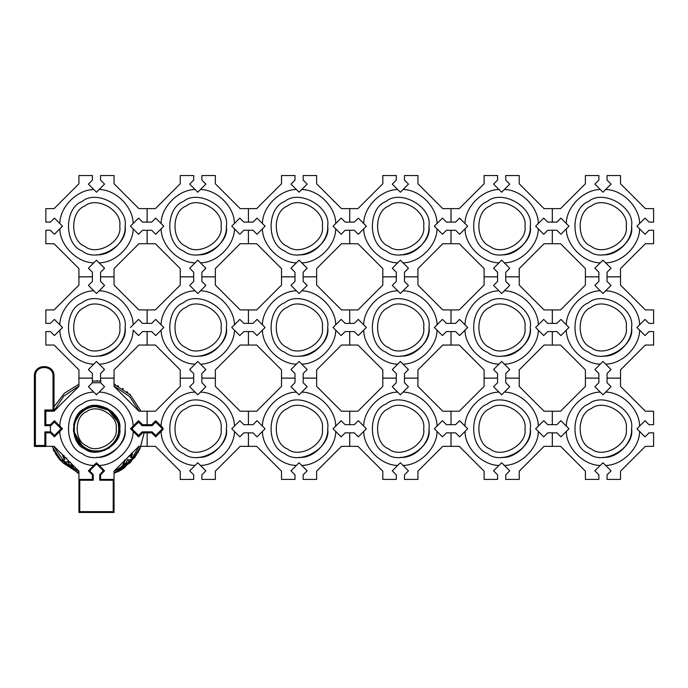 <?xml version="1.0" encoding="UTF-8"?>
<svg xmlns="http://www.w3.org/2000/svg" width="688" height="688" viewBox="0 0 688 688"><rect width="100%" height="100%" fill="white"/><g stroke="black" fill="none" stroke-linecap="round" stroke-linejoin="round"><path stroke-width="1.03" d="M110.544 411.45L111.301 410.968L110.054 410.796L107.534 409.042L107.646 408.474L98.694 405.714L98.47 406.247L94.497 406.247L94.273 405.714L91.796 406.083L91.736 406.66L85.321 408.474L85.432 409.042L82.913 410.796L81.666 410.968L75.826 418.287L76.239 418.7L74.786 422.389L74.209 422.406L73.65 424.849L74.166 425.115L73.504 431.746L74.08 431.849L74.958 435.719L74.493 436.063L75.405 438.394L76.463 439.082L77.968 441.756L77.615 442.221L82.612 446.641L82.422 447.183L84.486 448.593L84.925 448.215L88.494 449.935L88.468 450.511L90.859 451.251L91.16 450.76L95.09 451.345L95.236 451.904L101.807 450.76L102.108 451.251L108.05 448.215L108.48 448.593L115.352 442.221L115.429 440.956L116.986 438.316L117.562 438.394L118.474 436.063L118.009 435.719L118.886 431.849L119.463 431.746L118.8 425.115L119.316 424.849L118.319 425.365M117.562 438.394L116.616 438.273M114.81 416.421L115.894 416.128L115.335 416.274L113.4 413.901L113.133 412.662L112.686 413.505M117.639 422.372L118.757 422.406L118.181 422.389L117.029 419.551L117.141 418.287L116.341 419.078M114.81 441.498L115.352 442.221M117.571 435.401L118.474 436.063M119.316 424.849L118.757 422.406M117.141 418.287L115.894 416.128M113.133 412.662L111.301 410.968M107.646 408.474L107.474 409.36M98.255 406.746L98.694 405.714M94.273 405.714L94.712 406.746M91.685 407.201L91.796 406.083M87.574 407.391L88.296 408.242M85.536 409.575L85.321 408.474M81.666 410.968L82.612 411.57M76.471 418.923L75.826 418.287M74.209 422.406L75.241 422.372M73.324 429.252L74.381 428.891M76.523 438.256L75.405 438.394M77.615 442.221L78.294 441.318M80.204 443.717L79.18 444.173M82.422 447.183L82.723 446.331M85.166 448L84.486 448.593M88.468 450.511L88.511 449.582M95.236 451.904L94.953 450.821M98.014 450.821L97.73 451.904M102.108 451.251L101.514 450.296M104.447 449.393L104.499 450.511M108.48 448.593L107.638 447.854M72.498 464.744L70.787 465.036L71.045 464.667L73.427 466.619L72.378 466.894L69.428 464.606L67.923 461.424L67.794 462.112M68.955 463.368L68.929 462.62M68.069 461.545L68.009 462.001M67.923 461.424L66.487 462.138L64.448 461.725L64.767 461.399L66.693 463.686M64.741 459.756L62.367 459.558L64.646 459.98L62.694 455.869L63.193 455.43M63.477 455.92L63.649 456.918L65.764 457.873L65.429 458.191L66.727 458.036M131.141 429.45L131.141 428.099M128.493 456.342L130.539 455.645L131.511 454.768L131.606 453.693M130.342 457.176L132.096 457.099L132.621 458.045L128.897 462.25L128.415 461.889L130.574 459.412M51.953 446.331L62.634 462.62L78.922 473.31L58.403 457.778L53.096 449.006M118.775 471.142L114.045 473.31L130.333 462.62L141.014 446.331M144.179 432.855L139.87 449.006L134.564 457.778L114.045 473.301M141.014 411.209L130.333 394.921L114.045 384.239M100.568 381.075L92.398 381.075M78.922 384.239L64.491 393.166L54.008 406.703M138.116 452.394L124.494 467.599M123.978 467.96L122.842 468.734M120.778 470.016L119.205 471.091M101.076 381.126L100.147 380.877M118.542 386.106L117.7 385.676M127.736 392.298L127.013 391.687M122.129 469.199L120.744 470.042L122.559 469.113M122.808 468.76L120.83 470.179L123.341 468.597M117.364 471.848L118.37 471.349M119.144 470.936L119.6 470.876M118.723 471.168L120.176 470.558M119.953 470.497L119.523 470.738M60.002 460.023L60.94 460.84M59.813 459.79L60.759 460.642M60.69 460.556L60.131 459.919M55.909 454.175L55.496 453.504M56.605 455.542L57.035 455.886M97.507 380.748L96.552 380.739M59.202 459.068L58.256 457.589M57.629 456.737L58.514 457.924M59.443 459.102L58.79 458.285L59.323 459.206M58.893 458.406L59.452 459.102M77.142 472.561L77.804 472.845M77.899 472.888L77.013 472.682L77.899 472.888M54.197 451.56L53.647 450.133M130.376 394.74L129.697 394.078M123.315 388.935L122.524 388.41M115.292 384.575L114.414 384.214M127.641 460.263L127.908 459.231M128.897 462.25L130.892 459.455L127.796 460.418L127.83 459.558L126.575 461.373M122.387 465.208L124.571 462.981L124.863 463.334L123.169 463.076L125.422 460.418L124.485 459.842M123.135 462.835L122.903 462.31M125.422 460.418L124.838 460.96L125.113 460.074M104.129 471.289L104.215 470.48M117.958 471.555L119.222 471.082L117.751 471.848M56.167 454.88L57.07 455.946M55.393 453.65L55.771 454.261M57.904 457.382L58.385 458.027M77.082 472.716L77.735 473M53.526 450.27L53.853 450.915M124.846 467.539L124.072 468.089M131.477 453.074C132.87 453.487 132.844 454.519 131.399 456.178L130.686 457.468L132.457 457.382L132.621 458.045M129.559 456.178L131.881 455.043L131.167 453.53M104.284 471.134L104.309 470.583M126.644 461.528L125.895 463.153L123.659 465.114L122.567 465.466L124.863 463.334L124.132 463.119M64.44 461.485L66.745 464.047L67.037 463.703M71.526 464.804L70.787 465.036L73.186 467.014L72.378 466.894M70.331 462.259L70.752 462.732L70.331 462.259M63.984 455.714L63.305 457.219L65.429 458.191M62.694 455.869L63.803 455.25M66.942 463.394L65.214 463.351L63.322 461.192L62.711 459.257M94.961 451.294L91.298 450.743L94.961 451.294M88.391 449.84L85.054 448.241L88.391 449.84M74.966 435.581L74.141 431.978L82.543 446.521M73.917 428.942L74.192 425.244L73.917 428.942M74.872 422.277L80.522 412.817L85.338 409.145L80.522 412.817L74.872 422.277M88.081 407.821L91.624 406.737L88.081 407.821M107.629 409.145L118.104 422.277L109.676 410.461L94.634 406.281L98.332 406.281M101.342 406.737L104.886 407.821M118.775 425.244L119.058 428.77L118.775 425.244M98.006 451.294L101.669 450.743M104.576 449.84L107.913 448.241M110.424 446.521L113.142 444.001M115.042 441.627L116.891 438.419M118.001 435.581L118.826 431.978M155.712 234.273L151.704 230.265L147.137 230.265L147.137 243.741L155.385 243.741L180.222 268.578L180.222 276.825L193.698 276.825L193.698 272.259L189.69 268.251L197.783 260.167L205.867 268.251L201.868 272.259L201.868 276.825L215.344 276.825L215.344 268.578L240.172 243.741L248.42 243.741L248.42 230.265L243.853 230.265L239.845 234.273L231.761 226.18L239.845 218.096L243.853 222.095L248.42 222.095L248.42 208.619L240.172 208.619L215.344 183.782L215.344 175.543L201.868 175.543L201.868 180.11L205.867 184.109L197.783 192.201L189.69 184.109L193.698 180.11L193.698 175.543L180.222 175.543L180.222 183.782L155.385 208.619L147.137 208.619L147.137 222.095L151.704 222.095L155.712 218.096L163.796 226.18L155.712 234.273M226.369 226.18C229.801 207.105 198.29 188.908 183.481 201.421C165.24 207.991 165.24 244.378 183.481 250.948C198.29 263.461 229.801 245.263 226.369 226.18C227.651 240.327 211.921 256.056 197.783 254.775M221.063 226.18C223.858 241.72 198.196 256.538 186.138 246.347C171.286 240.998 171.286 211.371 186.138 206.022C198.196 195.831 223.858 210.648 221.063 226.18M594.871 184.109L598.878 180.11L598.878 175.543L585.402 175.543L585.402 183.782L560.565 208.619L552.318 208.619L552.318 222.095L556.884 222.095L560.892 218.096L568.976 226.18L560.892 234.273L556.884 230.265L552.318 230.265L552.318 243.741L560.565 243.741L585.402 268.578L585.402 276.825L598.878 276.825L598.878 272.259L594.871 268.251L602.963 260.167L611.047 268.251L607.048 272.259L607.048 276.825L620.524 276.825L620.524 268.578L645.361 243.741L653.6 243.741L653.6 230.265L649.033 230.265L645.034 234.273L636.942 226.18L645.034 218.096L649.033 222.095L653.6 222.095L653.6 208.619L645.361 208.619L620.524 183.782L620.524 175.543L607.048 175.543L607.048 180.11L611.047 184.109L602.963 192.201L594.871 184.109M631.55 226.18C634.981 207.105 603.471 188.908 588.661 201.421C570.421 207.991 570.421 244.378 588.661 250.948C603.471 263.461 634.981 245.263 631.55 226.18C632.831 240.327 617.11 256.056 602.963 254.775M626.243 226.18C629.038 241.72 603.376 256.538 591.319 246.347C576.467 240.998 576.467 211.371 591.319 206.022C603.376 195.831 629.038 210.648 626.243 226.18M602.963 293.492L594.871 285.408L598.878 281.409L598.878 276.843L585.402 276.843L585.402 285.081L560.565 309.918L552.318 309.918L552.318 323.394L556.884 323.394L560.892 319.395L568.976 327.479L560.892 335.563L556.884 331.564L552.318 331.564L552.318 345.041L560.565 345.041L585.402 369.877L585.402 378.116L598.878 378.116L598.878 373.55L594.871 369.551L602.963 361.458L611.047 369.551L607.048 373.55L607.048 378.116L620.524 378.116L620.524 369.877L645.361 345.041L653.6 345.041L653.6 331.564L649.033 331.564L645.034 335.563L636.942 327.479L645.034 319.395L649.033 323.394L653.6 323.394L653.6 309.918L645.361 309.918L620.524 285.081L620.524 276.843L607.048 276.843L607.048 281.409L611.047 285.408L603.049 293.406M631.55 327.479C634.981 308.396 603.471 290.207 588.661 302.72C570.421 309.282 570.421 345.668 588.661 352.239C603.471 364.752 634.981 346.563 631.55 327.479C632.831 341.626 617.11 357.347 602.963 356.066M626.243 327.479C629.038 343.02 603.376 357.829 591.319 347.638C576.467 342.297 576.467 312.662 591.319 307.312C603.376 297.13 629.038 311.939 626.243 327.479M408.457 369.551L404.458 373.55L404.458 378.116L417.934 378.116L417.934 369.877L442.771 345.041L451.01 345.041L451.01 331.564L446.443 331.564L442.444 335.563L434.352 327.479L442.444 319.395L446.443 323.394L451.01 323.394L451.01 309.918L442.771 309.918L417.934 285.081L417.934 276.843L404.458 276.843L404.458 281.409L408.457 285.408L400.373 293.492L392.28 285.408L396.288 281.409L396.288 276.843L382.812 276.843L382.812 285.081L357.975 309.918L349.728 309.918L349.728 323.394L354.294 323.394L358.302 319.395L366.386 327.479L358.302 335.563L354.294 331.564L349.728 331.564L349.728 345.041L357.975 345.041L382.812 369.877L382.812 378.116L396.288 378.116L396.288 373.55L392.28 369.551L400.373 361.458L408.457 369.551M428.959 327.479C432.391 308.396 400.88 290.207 386.071 302.72C367.831 309.282 367.831 345.668 386.071 352.239C400.88 364.752 432.391 346.563 428.959 327.479C430.241 341.626 414.511 357.347 400.373 356.066M423.653 327.479C426.448 343.02 400.786 357.829 388.729 347.638C373.876 342.297 373.876 312.662 388.729 307.312C400.786 297.13 426.448 311.939 423.653 327.479M493.58 184.109L497.579 180.11L497.579 175.543L484.103 175.543L484.103 183.782L459.266 208.619L451.027 208.619L451.027 222.095L455.594 222.095L459.593 218.096L467.685 226.18L459.593 234.273L455.594 230.265L451.027 230.265L451.027 243.741L459.266 243.741L484.103 268.578L484.103 276.825L497.579 276.825L497.579 272.259L493.58 268.251L501.664 260.167L509.748 268.251L505.749 272.259L505.749 276.825L519.225 276.825L519.225 268.578L544.062 243.741L552.301 243.741L552.301 230.265L547.734 230.265L543.735 234.273L535.651 226.18L543.735 218.096L547.734 222.095L552.301 222.095L552.301 208.619L544.062 208.619L519.225 183.782L519.225 175.543L505.749 175.543L505.749 180.11L509.748 184.109L501.664 192.201L493.58 184.109M530.259 226.18C533.69 207.105 502.18 188.908 487.371 201.421C469.13 207.991 469.13 244.378 487.371 250.948C502.18 263.461 533.69 245.263 530.259 226.18C531.532 240.327 515.811 256.056 501.664 254.775M524.944 226.18C527.739 241.72 502.085 256.538 490.028 246.347C475.167 240.998 475.167 211.371 490.028 206.022C502.085 195.831 527.739 210.648 524.944 226.18M133.145 330.154L138.555 335.563L142.554 331.564L147.12 331.564L147.12 345.041L138.881 345.041L114.045 369.877L114.045 378.116L100.568 378.116L100.568 373.55L104.567 369.551L99.167 364.141C115.765 364.081 133.094 346.752 133.145 330.154M130.471 327.479L138.555 319.395L142.554 323.394L147.12 323.394L147.12 309.918L138.881 309.918L114.045 285.081L114.045 276.843L100.568 276.843L100.568 281.409L104.567 285.408L96.483 293.492L88.399 285.408L92.398 281.409L92.398 276.843L78.922 276.843L78.922 285.081L54.085 309.918L45.847 309.918L45.847 323.394L50.413 323.394L54.412 319.395L62.496 327.479L59.822 330.154L62.496 327.479M93.809 364.141C77.211 364.081 59.882 346.752 59.822 330.154L54.412 335.563L50.413 331.564L45.847 331.564L45.847 345.041L54.085 345.041L78.922 369.877L78.922 378.116L92.398 378.116L92.398 373.55L88.399 369.551L96.483 361.458L99.167 364.141M125.078 327.479C128.51 308.396 96.999 290.207 82.19 302.72C63.95 309.282 63.95 345.668 82.19 352.239C96.999 364.752 128.51 346.563 125.078 327.479C126.351 341.626 110.63 357.347 96.483 356.066M119.764 327.479C122.559 343.02 96.905 357.829 84.839 347.638C69.987 342.297 69.987 312.662 84.839 307.312C96.905 297.13 122.559 311.939 119.764 327.479M333.061 327.479L341.145 319.395L345.144 323.394L349.71 323.394L349.71 309.918L341.472 309.918L316.635 285.081L316.635 276.843L303.159 276.843L303.159 281.409L307.158 285.408L299.074 293.492L290.99 285.408L294.989 281.409L294.989 276.843L281.512 276.843L281.512 285.081L256.676 309.918L248.437 309.918L248.437 323.394L253.003 323.394L257.002 319.395L265.095 327.479L257.002 335.563L253.003 331.564L248.437 331.564L248.437 345.041L256.676 345.041L281.512 369.877L281.512 378.116L294.989 378.116L294.989 373.55L290.99 369.551L299.074 361.458L307.158 369.551L303.159 373.55L303.159 378.116L316.635 378.116L316.635 369.877L341.472 345.041L349.71 345.041L349.71 331.564L345.144 331.564L341.145 335.563L333.147 327.565M327.669 327.479C331.1 308.396 299.59 290.207 284.78 302.72C266.54 309.282 266.54 345.668 284.78 352.239C299.59 364.752 331.1 346.563 327.669 327.479C328.941 341.626 313.221 357.347 299.074 356.066M322.354 327.479C325.149 343.02 299.495 357.829 287.438 347.638C272.577 342.297 272.577 312.662 287.438 307.312C299.495 297.13 325.149 311.939 322.354 327.479M568.976 428.77L560.892 436.863L556.884 432.855L552.318 432.855L552.318 446.331L560.565 446.331L585.402 471.168L585.402 479.416L598.878 479.416L598.878 474.849L594.871 470.841L602.963 462.757L611.047 470.841L607.048 474.849L607.048 479.416L620.524 479.416L620.524 471.168L645.361 446.331L653.6 446.331L653.6 432.855L649.033 432.855L645.034 436.863L636.942 428.77L645.034 420.686L649.033 424.685L653.6 424.685L653.6 411.209L645.361 411.209L620.524 386.381L620.524 378.133L607.048 378.133L607.048 382.7L611.047 386.708L602.963 394.792L594.871 386.708L598.878 382.7L598.878 378.133L585.402 378.133L585.402 386.381L560.565 411.209L552.318 411.209L552.318 424.685L556.884 424.685L560.892 420.686L568.89 428.684M631.55 428.77C634.981 409.695 603.471 391.498 588.661 404.011C570.421 410.581 570.421 446.968 588.661 453.538C603.471 466.051 634.981 447.854 631.55 428.77C632.831 442.917 617.11 458.647 602.963 457.365M626.243 428.77C629.038 444.31 603.376 459.128 591.319 448.937C576.467 443.588 576.467 413.961 591.319 408.612C603.376 398.421 629.038 413.239 626.243 428.77M358.302 234.273L354.294 230.265L349.728 230.265L349.728 243.741L357.975 243.741L382.812 268.578L382.812 276.825L396.288 276.825L396.288 272.259L392.28 268.251L400.373 260.167L408.457 268.251L404.458 272.259L404.458 276.825L417.934 276.825L417.934 268.578L442.771 243.741L451.01 243.741L451.01 230.265L446.443 230.265L442.444 234.273L434.352 226.18L442.444 218.096L446.443 222.095L451.01 222.095L451.01 208.619L442.771 208.619L417.934 183.782L417.934 175.543L404.458 175.543L404.458 180.11L408.457 184.109L400.373 192.201L392.28 184.109L396.288 180.11L396.288 175.543L382.812 175.543L382.812 183.782L357.975 208.619L349.728 208.619L349.728 222.095L354.294 222.095L358.302 218.096L366.386 226.18L358.302 234.273M428.959 226.18C432.391 207.105 400.88 188.908 386.071 201.421C367.831 207.991 367.831 244.378 386.071 250.948C400.88 263.461 432.391 245.263 428.959 226.18C430.241 240.327 414.511 256.056 400.373 254.775M423.653 226.18C426.448 241.72 400.786 256.538 388.729 246.347C373.876 240.998 373.876 211.371 388.729 206.022C400.786 195.831 426.448 210.648 423.653 226.18M538.326 431.453L535.651 428.77L543.735 420.686L547.734 424.685L552.301 424.685L552.301 411.209L544.062 411.209L519.225 386.381L519.225 378.133L505.749 378.133L505.749 382.7L509.748 386.708L501.664 394.792L493.58 386.708L497.579 382.7L497.579 378.133L484.103 378.133L484.103 386.381L459.266 411.209L451.027 411.209L451.027 424.685L455.594 424.685L459.593 420.686L467.685 428.77L459.593 436.863L455.594 432.855L451.027 432.855L451.027 446.331L459.266 446.331L484.103 471.168L484.103 479.416L497.579 479.416L497.579 474.849L493.58 470.841L501.664 462.757L509.748 470.841L505.749 474.849L505.749 479.416L519.225 479.416L519.225 471.168L544.062 446.331L552.301 446.331L552.301 432.855L547.734 432.855L543.735 436.863L538.326 431.453C538.274 448.051 520.945 465.38 504.347 465.441M530.259 428.77C533.69 409.695 502.18 391.498 487.371 404.011C469.13 410.581 469.13 446.968 487.371 453.538C502.18 466.051 533.69 447.854 530.259 428.77C531.532 442.917 515.811 458.647 501.664 457.365M524.944 428.77C527.739 444.31 502.085 459.128 490.028 448.937C475.167 443.588 475.167 413.961 490.028 408.612C502.085 398.421 527.739 413.239 524.944 428.77M459.593 335.563L455.594 331.564L451.027 331.564L451.027 345.041L459.266 345.041L484.103 369.877L484.103 378.116L497.579 378.116L497.579 373.55L493.58 369.551L501.664 361.458L509.748 369.551L505.749 373.55L505.749 378.116L519.225 378.116L519.225 369.877L544.062 345.041L552.301 345.041L552.301 331.564L547.734 331.564L543.735 335.563L535.651 327.479L543.735 319.395L547.734 323.394L552.301 323.394L552.301 309.918L544.062 309.918L519.225 285.081L519.225 276.843L505.749 276.843L505.749 281.409L509.748 285.408L501.664 293.492L493.58 285.408L497.579 281.409L497.579 276.843L484.103 276.843L484.103 285.081L459.266 309.918L451.027 309.918L451.027 323.394L455.594 323.394L459.593 319.395L467.685 327.479L459.593 335.563M530.259 327.479C533.69 308.396 502.18 290.207 487.371 302.72C469.13 309.282 469.13 345.668 487.371 352.239C502.18 364.752 533.69 346.563 530.259 327.479C531.532 341.626 515.811 357.347 501.664 356.066M524.944 327.479C527.739 343.02 502.085 357.829 490.028 347.638C475.167 342.297 475.167 312.662 490.028 307.312C502.085 297.13 527.739 311.939 524.944 327.479M403.048 392.108L400.373 394.792L392.28 386.708L396.288 382.7L396.288 378.133L382.812 378.133L382.812 386.381L357.975 411.209L349.728 411.209L349.728 424.685L354.294 424.685L358.302 420.686L366.386 428.77L358.302 436.863L354.294 432.855L349.728 432.855L349.728 446.331L357.975 446.331L382.812 471.168L382.812 479.416L396.288 479.416L396.288 474.849L392.28 470.841L400.373 462.757L408.457 470.841L404.458 474.849L404.458 479.416L417.934 479.416L417.934 471.168L442.771 446.331L451.01 446.331L451.01 432.855L446.443 432.855L442.444 436.863L434.352 428.77L442.444 420.686L446.443 424.685L451.01 424.685L451.01 411.209L442.771 411.209L417.934 386.381L417.934 378.133L404.458 378.133L404.458 382.7L408.457 386.708L403.048 392.108C419.646 392.169 436.975 409.498 437.035 426.096M428.959 428.77C432.391 409.695 400.88 391.498 386.071 404.011C367.831 410.581 367.831 446.968 386.071 453.538C400.88 466.051 432.391 447.854 428.959 428.77C430.241 442.917 414.511 458.647 400.373 457.365M423.653 428.77C426.448 444.31 400.786 459.128 388.729 448.937C373.876 443.588 373.876 413.961 388.729 408.612C400.786 398.421 426.448 413.239 423.653 428.77M333.061 226.18L341.145 218.096L345.144 222.095L349.71 222.095L349.71 208.619L341.472 208.619L316.635 183.782L316.635 175.543L303.159 175.543L303.159 180.11L307.158 184.109L299.074 192.201L290.99 184.109L294.989 180.11L294.989 175.543L281.512 175.543L281.512 183.782L256.676 208.619L248.437 208.619L248.437 222.095L253.003 222.095L257.002 218.096L265.095 226.18L257.002 234.273L253.003 230.265L248.437 230.265L248.437 243.741L256.676 243.741L281.512 268.578L281.512 276.825L294.989 276.825L294.989 272.259L290.99 268.251L299.074 260.167L307.158 268.251L303.159 272.259L303.159 276.825L316.635 276.825L316.635 268.578L341.472 243.741L349.71 243.741L349.71 230.265L345.144 230.265L341.145 234.273L333.147 226.275M327.669 226.18C331.1 207.105 299.59 188.908 284.78 201.421C266.54 207.991 266.54 244.378 284.78 250.948C299.59 263.461 331.1 245.263 327.669 226.18C328.941 240.327 313.221 256.056 299.074 254.775M322.354 226.18C325.149 241.72 299.495 256.538 287.438 246.347C272.577 240.998 272.577 211.371 287.438 206.022C299.495 195.831 325.149 210.648 322.354 226.18M307.158 470.841L303.159 474.849L303.159 479.416L316.635 479.416L316.635 471.168L341.472 446.331L349.71 446.331L349.71 432.855L345.144 432.855L341.145 436.863L333.061 428.77L341.145 420.686L345.144 424.685L349.71 424.685L349.71 411.209L341.472 411.209L316.635 386.381L316.635 378.133L303.159 378.133L303.159 382.7L307.158 386.708L299.074 394.792L290.99 386.708L294.989 382.7L294.989 378.133L281.512 378.133L281.512 386.381L256.676 411.209L248.437 411.209L248.437 424.685L253.003 424.685L257.002 420.686L265.095 428.77L257.002 436.863L253.003 432.855L248.437 432.855L248.437 446.331L256.676 446.331L281.512 471.168L281.512 479.416L294.989 479.416L294.989 474.849L290.99 470.841L299.074 462.757L307.158 470.841M327.669 428.77C331.1 409.695 299.59 391.498 284.78 404.011C266.54 410.581 266.54 446.968 284.78 453.538C299.59 466.051 331.1 447.854 327.669 428.77C328.941 442.917 313.221 458.647 299.074 457.365M322.354 428.77C325.149 444.31 299.495 459.128 287.438 448.937C272.577 443.588 272.577 413.961 287.438 408.612C299.495 398.421 325.149 413.239 322.354 428.77M155.712 335.563L151.704 331.564L147.137 331.564L147.137 345.041L155.385 345.041L180.222 369.877L180.222 378.116L193.698 378.116L193.698 373.55L189.69 369.551L197.783 361.458L205.867 369.551L201.868 373.55L201.868 378.116L215.344 378.116L215.344 369.877L240.172 345.041L248.42 345.041L248.42 331.564L243.853 331.564L239.845 335.563L231.761 327.479L239.845 319.395L243.853 323.394L248.42 323.394L248.42 309.918L240.172 309.918L215.344 285.081L215.344 276.843L201.868 276.843L201.868 281.409L205.867 285.408L197.783 293.492L189.69 285.408L193.698 281.409L193.698 276.843L180.222 276.843L180.222 285.081L155.385 309.918L147.137 309.918L147.137 323.394L151.704 323.394L155.712 319.395L163.796 327.479L155.712 335.563M226.369 327.479C229.801 308.396 198.29 290.207 183.481 302.72C165.24 309.282 165.24 345.668 183.481 352.239C198.29 364.752 229.801 346.563 226.369 327.479C227.651 341.626 211.921 357.347 197.783 356.066M221.063 327.479C223.858 343.02 198.196 357.829 186.138 347.638C171.286 342.297 171.286 312.662 186.138 307.312C198.196 297.13 223.858 311.939 221.063 327.479M161.921 429.235L156.167 434.988L155.247 434.988L152.117 431.858L142.141 431.858L139.019 434.988L138.09 434.988L132.337 429.235L132.337 428.314L138.09 422.561L139.019 422.561L142.141 425.683L152.117 425.683L155.247 422.561L156.167 422.561L161.921 428.314L162.617 429.931L162.643 427.618L156.864 421.864L154.551 421.864L151.713 424.702L142.554 424.702L139.707 421.864L137.402 421.864L131.649 427.618L131.649 429.931L137.402 435.685L139.707 435.685L142.554 432.838L138.555 436.863L130.471 428.77L138.555 420.686L142.554 424.685L147.12 424.685L147.12 411.209L138.881 411.209L114.045 386.381L114.045 378.133L100.568 378.133L100.568 382.7L104.567 386.708L96.483 394.792L88.399 386.708L92.398 382.7L92.398 378.133L78.922 378.133L78.922 386.381L54.085 411.209L45.847 411.209L45.847 424.685L50.413 424.685L54.412 420.686L62.496 428.77L54.412 436.863L50.413 432.855L45.847 432.855L45.847 446.331L54.085 446.331L78.922 471.168L78.922 479.416L92.398 479.416L92.398 474.849L88.399 470.841L96.483 462.757L104.567 470.841L100.568 474.849L100.568 479.416L114.045 479.416L114.045 471.168L138.881 446.331L147.12 446.331L147.12 432.855L142.554 432.855L151.713 432.838L147.137 432.855L147.137 446.331L155.385 446.331L180.222 471.168L180.222 479.416L193.698 479.416L193.698 474.849L189.69 470.841L197.783 462.757L205.867 470.841L201.868 474.849L201.868 479.416L215.344 479.416L215.344 471.168L240.172 446.331L248.42 446.331L248.42 432.855L243.853 432.855L239.845 436.863L231.761 428.77L239.845 420.686L243.853 424.685L248.42 424.685L248.42 411.209L240.172 411.209L215.344 386.381L215.344 378.133L201.868 378.133L201.868 382.7L205.867 386.708L197.783 394.792L189.69 386.708L193.698 382.7L193.698 378.133L180.222 378.133L180.222 386.381L155.385 411.209L147.137 411.209L147.137 424.685L151.704 424.685L155.712 420.686L162.643 427.618L162.617 429.931L155.712 436.863L151.704 432.855L154.551 435.685L156.864 435.685L162.798 429.751M162.996 428.16L163.116 428.762M163.116 428.779L163.013 429.355M226.369 428.77C229.801 409.695 198.29 391.498 183.481 404.011C165.24 410.581 165.24 446.968 183.481 453.538C198.29 466.051 229.801 447.854 226.369 428.77C227.651 442.917 211.921 458.647 197.783 457.365M221.063 428.77C223.858 444.31 198.196 459.128 186.138 448.937C171.286 443.588 171.286 413.961 186.138 408.612C198.196 398.421 223.858 413.239 221.063 428.77M88.399 184.109L92.398 180.11L92.398 175.543L78.922 175.543L78.922 183.782L54.085 208.619L45.847 208.619L45.847 222.095L50.413 222.095L54.412 218.096L62.496 226.18L54.412 234.273L50.413 230.265L45.847 230.265L45.847 243.741L54.085 243.741L78.922 268.578L78.922 276.825L92.398 276.825L92.398 272.259L88.399 268.251L96.483 260.167L104.567 268.251L100.568 272.259L100.568 276.825L114.045 276.825L114.045 268.578L138.881 243.741L147.12 243.741L147.12 230.265L142.554 230.265L138.555 234.273L130.471 226.18L138.555 218.096L142.554 222.095L147.12 222.095L147.12 208.619L138.881 208.619L114.045 183.782L114.045 175.543L100.568 175.543L100.568 180.11L104.567 184.109L96.483 192.201L88.399 184.109M125.078 226.18C128.51 207.105 96.999 188.908 82.19 201.421C63.95 207.991 63.95 244.378 82.19 250.948C96.999 263.461 128.51 245.263 125.078 226.18C126.351 240.327 110.63 256.056 96.483 254.775M119.764 226.18C122.559 241.72 96.905 256.538 84.839 246.347C69.987 240.998 69.987 211.371 84.839 206.022C96.905 195.831 122.559 210.648 119.764 226.18M99.167 392.108C115.765 392.169 133.094 409.498 133.145 426.096L130.471 428.77M125.078 428.77C128.51 409.695 96.999 391.498 82.19 404.011C63.95 410.581 63.95 446.968 82.19 453.538C96.999 466.051 128.51 447.854 125.078 428.77C126.351 442.917 110.63 458.647 96.483 457.365M119.764 428.77C122.559 444.31 96.905 459.128 84.839 448.937C69.987 443.588 69.987 413.961 84.839 408.612C96.905 398.421 122.559 413.239 119.764 428.77M142.141 431.858L142.554 432.838M152.117 431.858L151.713 432.838M142.141 425.683L142.554 424.702M152.117 425.683L151.713 424.702M45.838 446.46L45.847 432.855L44.858 431.875L44.858 445.48L45.838 446.46L34.4 446.46L35.38 445.48L35.38 376.087C34.899 364.709 53.509 364.709 53.028 376.087L53.028 409.988L54.008 410.968L54.008 376.087C54.541 363.445 33.858 363.445 34.4 376.087L34.4 446.46M53.948 435.014L53.26 435.702L55.565 435.702L53.948 435.014L50.817 431.875L44.858 431.875M93.809 465.441C77.211 465.38 59.882 448.051 59.822 431.453L62.496 428.77L61.112 428.77L54.877 435.014M54.877 422.535L55.565 421.839L53.26 421.839L54.877 422.535L61.112 428.77M53.028 409.988L44.858 409.988L45.838 410.968L54.008 410.968M44.858 409.988L44.858 425.666L45.838 424.685L45.838 410.968M50.413 432.855L50.817 431.875M44.858 425.666L50.817 425.666L50.413 424.685M50.817 425.666L53.948 422.535M44.858 445.48L35.38 445.48M79.756 511.64L79.756 480.241L78.939 479.424L78.939 512.457L79.756 511.64L113.219 511.64L114.036 512.457L114.036 479.424L100.568 479.416L99.751 480.241L113.219 480.241L114.036 479.424M79.756 480.241L93.215 480.241L92.398 479.424L78.939 479.424M93.215 480.241L93.215 474.505L92.398 474.849M93.215 474.505L90.128 471.418L90.128 470.265L95.907 464.486L97.06 464.486L102.839 470.265L102.839 471.418L99.751 474.505L100.568 474.849M102.839 471.418L103.415 472.002L103.415 469.689L102.839 470.265M97.06 464.486L97.636 463.91L95.331 463.91L95.907 464.486M90.128 470.265L89.552 469.689L89.552 472.002L90.128 471.418M99.751 474.505L99.751 480.241M113.219 480.241L113.219 511.64M78.939 512.457L114.036 512.457M118.62 428.77C119.609 417.822 107.44 405.645 96.483 406.634C85.527 405.645 73.358 417.822 74.347 428.77C73.358 439.727 85.527 451.904 96.483 450.915C107.44 451.904 119.609 439.727 118.62 428.77M116.186 428.77C118.551 441.928 96.836 454.458 86.628 445.841C74.063 441.309 74.063 416.231 86.628 411.708C96.836 403.082 118.551 415.621 116.186 428.77M97.163 394.112L95.813 394.112M139.225 446.331L131.95 458.397M93.215 474.866L92.355 474.797M78.922 471.521L64.337 461.966L53.741 446.331M50.448 432.769L50.379 425.666M53.741 411.209L63.812 396.099L78.922 386.028M92.355 382.752L100.611 382.752M114.045 386.028L129.679 396.623L139.225 411.209M142.511 424.642L142.588 425.683M128.561 462.035L114.045 471.521M161.112 228.863C161.173 245.461 178.502 262.79 195.1 262.842M195.1 189.518C178.502 189.578 161.173 206.907 161.112 223.505M234.445 223.505C234.384 206.907 217.055 189.578 200.457 189.518M200.457 262.842C217.055 262.79 234.384 245.461 234.445 228.863M566.301 228.863C566.353 245.461 583.682 262.79 600.28 262.842M605.638 262.842C622.236 262.79 639.565 245.461 639.625 228.863M639.625 223.505C639.565 206.907 622.236 189.578 605.638 189.518M600.28 189.518C583.682 189.578 566.353 206.907 566.301 223.505M566.301 330.154C566.353 346.752 583.682 364.081 600.28 364.141M600.28 290.818C583.682 290.869 566.353 308.198 566.301 324.796M639.625 324.796C639.565 308.198 622.236 290.869 605.638 290.818M605.638 364.141C622.236 364.081 639.565 346.752 639.625 330.154M397.69 290.818C381.092 290.869 363.763 308.198 363.711 324.796M437.035 324.796C436.975 308.198 419.646 290.869 403.048 290.818M363.711 330.154C363.763 346.752 381.092 364.081 397.69 364.141M403.048 364.141C419.646 364.081 436.975 346.752 437.035 330.154M465.002 228.863C465.062 245.461 482.391 262.79 498.989 262.842M498.989 189.518C482.391 189.578 465.062 206.907 465.002 223.505M538.326 223.505C538.274 206.907 520.945 189.578 504.347 189.518M504.347 262.842C520.945 262.79 538.274 245.461 538.326 228.863M93.809 290.818C77.211 290.869 59.882 308.198 59.822 324.796M133.145 324.796C133.094 308.198 115.765 290.869 99.167 290.818M262.412 330.154C262.472 346.752 279.801 364.081 296.399 364.141M296.399 290.818C279.801 290.869 262.472 308.198 262.412 324.796M335.735 324.796C335.684 308.198 318.355 290.869 301.757 290.818M301.757 364.141C318.355 364.081 335.684 346.752 335.735 330.154M605.638 465.441C622.236 465.38 639.565 448.051 639.625 431.453M639.625 426.096C639.565 409.498 622.236 392.169 605.638 392.108M600.28 392.108C583.682 392.169 566.353 409.498 566.301 426.096M566.301 431.453C566.353 448.051 583.682 465.38 600.28 465.441M363.711 228.863C363.763 245.461 381.092 262.79 397.69 262.842M397.69 189.518C381.092 189.578 363.763 206.907 363.711 223.505M437.035 223.505C436.975 206.907 419.646 189.578 403.048 189.518M403.048 262.842C419.646 262.79 436.975 245.461 437.035 228.863M538.326 426.096C538.274 409.498 520.945 392.169 504.347 392.108M498.989 392.108C482.391 392.169 465.062 409.498 465.002 426.096M465.002 431.453C465.062 448.051 482.391 465.38 498.989 465.441M465.002 330.154C465.062 346.752 482.391 364.081 498.989 364.141M498.989 290.818C482.391 290.869 465.062 308.198 465.002 324.796M538.326 324.796C538.274 308.198 520.945 290.869 504.347 290.818M504.347 364.141C520.945 364.081 538.274 346.752 538.326 330.154M397.69 392.108C381.092 392.169 363.763 409.498 363.711 426.096M363.711 431.453C363.763 448.051 381.092 465.38 397.69 465.441M403.048 465.441C419.646 465.38 436.975 448.051 437.035 431.453M262.412 228.863C262.472 245.461 279.801 262.79 296.399 262.842M296.399 189.518C279.801 189.578 262.472 206.907 262.412 223.505M335.735 223.505C335.684 206.907 318.355 189.578 301.757 189.518M301.757 262.842C318.355 262.79 335.684 245.461 335.735 228.863M296.399 392.108C279.801 392.169 262.472 409.498 262.412 426.096M335.735 426.096C335.684 409.498 318.355 392.169 301.757 392.108M262.412 431.453C262.472 448.051 279.801 465.38 296.399 465.441M301.757 465.441C318.355 465.38 335.684 448.051 335.735 431.453M161.112 330.154C161.173 346.752 178.502 364.081 195.1 364.141M195.1 290.818C178.502 290.869 161.173 308.198 161.112 324.796M234.445 324.796C234.384 308.198 217.055 290.869 200.457 290.818M200.457 364.141C217.055 364.081 234.384 346.752 234.445 330.154M200.457 465.441C217.055 465.38 234.384 448.051 234.445 431.453M234.445 426.096C234.384 409.498 217.055 392.169 200.457 392.108M195.1 392.108C178.502 392.169 161.173 409.498 161.112 426.096M161.112 431.453C161.173 448.051 178.502 465.38 195.1 465.441M59.822 228.863C59.882 245.461 77.211 262.79 93.809 262.842M93.809 189.518C77.211 189.578 59.882 206.907 59.822 223.505M133.145 223.505C133.094 206.907 115.765 189.578 99.167 189.518M99.167 262.842C115.765 262.79 133.094 245.461 133.145 228.863M99.167 465.441C115.765 465.38 133.094 448.051 133.145 431.453M93.809 392.108C77.211 392.169 59.882 409.498 59.822 426.096M139.019 434.988L139.707 435.685M138.09 434.988L137.402 435.685M132.337 429.235L131.649 429.931M132.337 428.314L131.649 427.618M138.09 422.561L137.402 421.864M139.019 422.561L139.707 421.864M155.247 422.561L154.551 421.864M156.167 422.561L156.864 421.864M161.921 428.314L162.617 427.618M156.167 434.988L156.864 435.685M155.247 434.988L154.551 435.685M54.008 376.087L53.028 376.087M34.4 376.087L35.38 376.087"/></g></svg>
